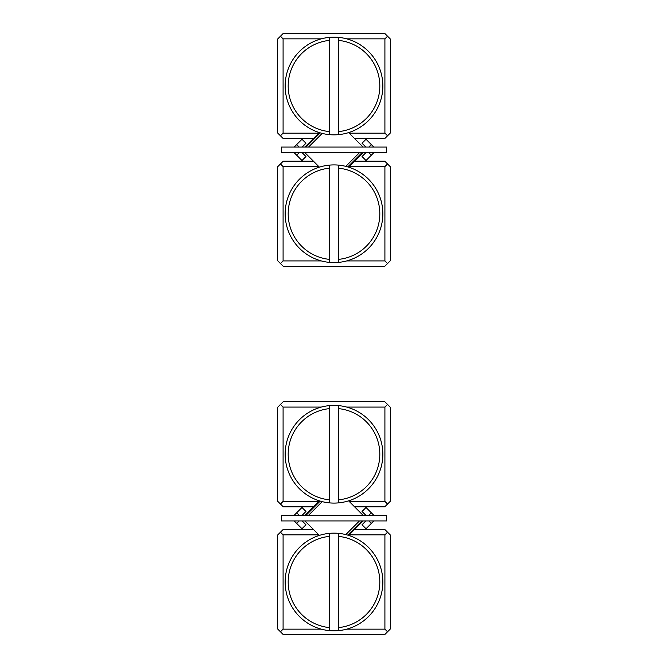 <?xml version="1.0" encoding="UTF-8"?>
<svg xmlns="http://www.w3.org/2000/svg" width="668" height="668" viewBox="0 0 668 668"><rect width="100%" height="100%" fill="white"/><g stroke="black" fill="none" stroke-linecap="round" stroke-linejoin="round"><path stroke-width="1" d="M387.54 36.222L390.363 39.036L390.363 132.974L387.549 135.796L384.918 133.166M318.836 133.157L313.392 138.61L283.274 138.61L277.637 132.974L277.637 39.036L280.451 36.222M321.258 38.853L283.09 38.853L283.09 133.166L318.836 133.166L319.387 132.615M346.742 38.853L384.91 38.853L384.91 133.166L349.164 133.166L348.613 132.615M280.46 36.222L283.274 33.4L384.726 33.4L387.549 36.222M387.54 135.796L384.726 138.61L354.608 138.61L349.164 133.157M280.451 135.796L283.082 133.166M283.082 38.844L280.451 36.214M387.549 36.214L384.918 38.844M346.742 629.147L384.91 629.147L384.91 534.834L349.164 534.834L354.608 529.39L384.726 529.39L390.363 535.026L390.363 628.964L387.54 631.778M283.082 534.834L280.451 532.204L283.274 529.39L313.392 529.39L318.836 534.834L283.09 534.834L283.09 629.147L321.258 629.147M349.164 534.834L348.613 535.385M318.836 534.834L319.387 535.385M387.549 631.778L384.726 634.6L283.274 634.6L280.46 631.778M280.46 631.786L277.637 628.964L277.637 535.026L280.46 532.204M280.451 631.786L283.082 629.156M384.918 629.156L387.549 631.786M387.549 532.204L384.918 534.834M386.605 147.069L281.395 147.069L281.395 152.705L386.605 152.705L386.605 147.069M294.171 147.069L301.978 139.253L305.969 143.244L302.145 147.069M373.829 152.705L366.022 160.512L362.031 156.521L365.855 152.705M302.145 152.705L305.969 156.521L301.978 160.512L296.667 155.193L299.164 152.705M294.171 152.705L296.667 155.193M365.855 147.069L362.031 143.244L366.022 139.253L371.333 144.572L368.836 147.069M373.829 147.069L371.333 144.572M362.006 152.705L347.803 166.9M305.994 147.069L320.197 132.865M354.608 138.61L363.066 147.069M345.799 166.357L359.451 152.705M322.201 133.408L308.549 147.069M313.392 138.61L304.934 147.069M281.395 520.931L386.605 520.931L386.605 515.295L281.395 515.295L281.395 520.931M373.829 520.931L366.022 528.747L362.031 524.756L365.855 520.931M294.171 515.295L301.978 507.488L305.969 511.479L302.145 515.295M365.855 515.295L362.031 511.479L366.022 507.488L371.333 512.807L368.836 515.295M373.829 515.295L371.333 512.807M302.145 520.931L305.969 524.756L301.978 528.747L296.667 523.428L299.164 520.931M294.171 520.931L296.667 523.428M305.994 515.295L320.197 501.1M362.006 520.931L347.803 535.135M313.392 529.39L304.934 520.931M322.201 501.643L308.549 515.295M345.799 534.592L359.451 520.931M354.608 529.39L363.066 520.931M280.46 263.543L277.637 260.729L277.637 166.791L280.451 163.977M346.742 260.921L384.91 260.921L384.91 166.608L349.164 166.608L354.608 161.155L384.726 161.155L390.363 166.791L390.363 260.729L387.549 263.543M349.164 166.608L348.613 167.15M280.46 163.977L283.274 161.155L313.392 161.155L319.387 167.15M318.836 166.608L283.09 166.608L283.09 260.921L321.258 260.921M387.54 263.551L384.726 266.365L283.274 266.365L280.46 263.551M387.549 163.969L384.918 166.599M384.918 260.921L387.549 263.551M283.082 166.599L280.451 163.969M280.451 263.551L283.082 260.921M280.46 504.031L277.637 501.209L277.637 407.271L280.46 404.449M348.613 500.85L349.164 501.392L384.91 501.392L384.91 407.079L346.742 407.079M321.258 407.079L283.09 407.079L283.09 501.392L318.836 501.392L319.387 500.85M387.549 504.023L384.726 506.845L354.608 506.845L349.164 501.401M280.451 404.457L283.274 401.635L384.726 401.635L390.363 407.271L390.363 501.209L387.54 504.031M318.836 501.392L313.392 506.845L283.274 506.845L280.46 504.023M387.549 404.449L384.918 407.079M384.918 501.401L387.549 504.031M283.082 407.079L280.451 404.449M280.451 504.031L283.082 501.401M338.509 40.389L338.509 37.366A48.847 48.847 0 0 0 329.491 37.366L329.491 134.644A48.847 48.847 0 0 0 338.509 134.644L338.509 131.621A45.841 45.841 0 0 0 338.509 40.389L338.509 131.621M329.491 40.389A45.841 45.841 0 0 0 329.491 131.621M338.509 37.366A48.847 48.847 0 0 1 338.509 134.644M329.491 134.644A48.847 48.847 0 0 1 329.491 37.366M338.509 168.144L338.509 165.121A48.847 48.847 0 0 0 329.491 165.121L329.491 262.399A48.847 48.847 0 0 0 338.509 262.399L338.509 259.376A45.841 45.841 0 0 0 338.509 168.144L338.509 259.376M329.491 168.144A45.841 45.841 0 0 0 329.491 259.376M338.509 165.121A48.847 48.847 0 0 1 338.509 262.399M329.491 262.399A48.847 48.847 0 0 1 329.491 165.121M338.509 408.624L338.509 405.601A48.847 48.847 0 0 0 329.491 405.601L329.491 502.879A48.847 48.847 0 0 0 338.509 502.879L338.509 499.856A45.841 45.841 0 0 0 338.509 408.624L338.509 499.856M329.491 408.624A45.841 45.841 0 0 0 329.491 499.856M338.509 405.601A48.847 48.847 0 0 1 338.509 502.879M329.491 502.879A48.847 48.847 0 0 1 329.491 405.601M338.509 536.379L338.509 533.356A48.847 48.847 0 0 0 329.491 533.356L329.491 630.634A48.847 48.847 0 0 0 338.509 630.634L338.509 627.611A45.841 45.841 0 0 0 338.509 536.379L338.509 627.611M329.491 536.379A45.841 45.841 0 0 0 329.491 627.611M338.509 533.356A48.847 48.847 0 0 1 338.509 630.634M329.491 630.634A48.847 48.847 0 0 1 329.491 533.356M299.164 147.069L296.667 144.572M368.836 152.705L371.333 155.193M368.836 520.931L371.333 523.428M299.164 515.295L296.667 512.807M304.934 152.705L313.392 161.155M363.066 152.705L354.608 161.155M363.066 515.295L354.608 506.845M304.934 515.295L313.392 506.845"/></g></svg>
